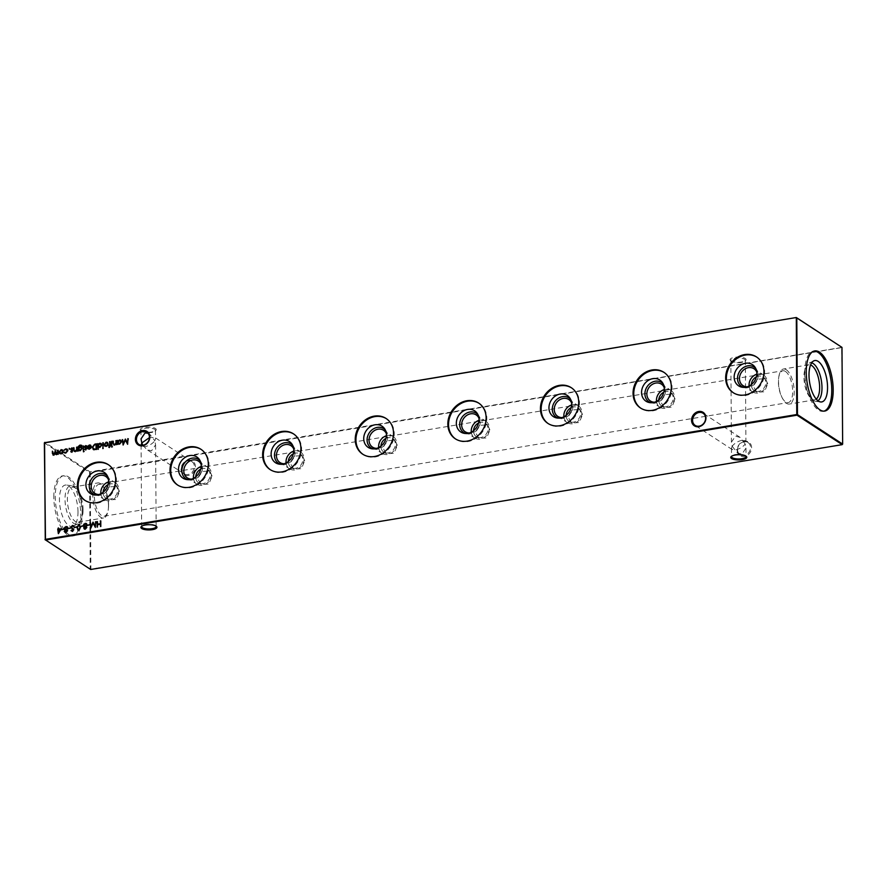 <?xml version="1.0" encoding="UTF-8"?>
<svg xmlns="http://www.w3.org/2000/svg" width="887" height="887" viewBox="0 0 887 887"><rect width="100%" height="100%" fill="white"/><g stroke="black" fill="none" stroke-linecap="round" stroke-linejoin="round"><path stroke-width="0.67" stroke-dasharray="4.43 3.33" d="M751.599 447.647A8.027 6.819 -56.9 0 0 744.348 441.249A8.027 6.819 -56.9 0 0 737.197 450.042A8.027 6.819 -56.9 0 0 744.459 456.439A8.027 6.819 -56.9 0 0 751.599 447.647M737.552 449.709A7.251 6.165 123.1 0 1 741.155 442.935A7.251 6.165 123.1 0 1 748.018 442.546A7.251 6.165 123.1 0 1 750.568 447.547A7.251 6.165 123.1 0 1 746.954 454.31A7.251 6.165 123.1 0 1 740.102 454.698A7.251 6.165 123.1 0 1 737.552 449.709M195.439 466.706A8.027 6.819 -56.9 0 0 188.188 460.309A8.027 6.819 -56.9 0 0 181.048 469.101A8.027 6.819 -56.9 0 0 188.299 475.499A8.027 6.819 -56.9 0 0 195.439 466.706M181.391 468.768A7.251 6.165 123.1 0 1 185.006 461.994A7.251 6.165 123.1 0 1 191.858 461.606A7.251 6.165 123.1 0 1 194.408 466.606A7.251 6.165 123.1 0 1 190.805 473.37A7.251 6.165 123.1 0 1 183.942 473.758A7.251 6.165 123.1 0 1 181.391 468.768M155.99 526.058A7.251 2.351 179.6 0 0 155.702 525.736A7.251 2.351 179.6 0 0 155.402 525.514A7.251 2.351 179.6 0 0 145.69 524.505A7.251 2.351 179.6 0 0 142.075 525.836A7.251 2.351 179.6 0 0 141.798 526.157M745.867 456.073A7.251 2.351 179.6 0 0 745.579 455.752A7.251 2.351 179.6 0 0 745.28 455.519A7.251 2.351 179.6 0 0 735.567 454.51A7.251 2.351 179.6 0 0 731.952 455.84A7.251 2.351 179.6 0 0 731.675 456.173M741.31 362.495A7.251 2.351 -0.4 0 1 731.598 361.486A7.251 2.351 -0.4 0 1 731.298 361.264A7.251 2.351 -0.4 0 1 730.855 360.455A7.251 2.351 -0.4 0 1 734.902 358.315A7.251 2.351 -0.4 0 1 744.614 359.324A7.251 2.351 -0.4 0 1 745.357 360.355A7.251 2.351 -0.4 0 1 744.925 361.164A7.251 2.351 -0.4 0 1 741.31 362.495M730.899 360.865A8.027 2.606 179.6 0 0 738.538 362.273A8.027 2.606 179.6 0 0 745.645 360.51A8.027 2.606 179.6 0 0 745.302 358.481A8.027 2.606 179.6 0 0 734.935 357.295A8.027 2.606 179.6 0 0 730.566 360.621A8.027 2.606 179.6 0 0 730.899 360.865M151.433 432.49A7.251 2.351 -0.4 0 1 141.72 431.481A7.251 2.351 -0.4 0 1 141.421 431.248A7.251 2.351 -0.4 0 1 140.966 430.45A7.251 2.351 -0.4 0 1 145.013 428.31A7.251 2.351 -0.4 0 1 154.726 429.319A7.251 2.351 -0.4 0 1 155.48 430.35A7.251 2.351 -0.4 0 1 155.048 431.16A7.251 2.351 -0.4 0 1 151.433 432.49M141.022 430.86A8.027 2.606 179.6 0 0 148.661 432.257A8.027 2.606 179.6 0 0 155.768 430.505A8.027 2.606 179.6 0 0 155.425 428.465A8.027 2.606 179.6 0 0 145.058 427.29A8.027 2.606 179.6 0 0 140.689 430.605A8.027 2.606 179.6 0 0 141.022 430.86M148.007 433.266L149.737 434.142L154.815 440.795L155.535 438.799L154.793 437.446L149.437 437.624M142.874 445.252L146.876 449.598L151.555 450.829L155.58 444.842L154.815 440.795C152.486 443.733 149.271 445.684 145.146 446.638L141.809 446.305L141.1 445.252M741.854 440.362C737.729 441.316 734.514 443.267 732.185 446.205L731.42 442.158L735.445 436.171L740.124 437.402L745.202 444.043L745.923 442.059L745.191 440.695L741.854 440.362M732.185 446.205L737.263 452.858L741.953 454.077L745.967 448.101L745.202 444.043C742.885 446.993 739.658 448.944 735.534 449.897L732.207 449.554L731.465 448.201L732.185 446.205M756.833 374.192A10.067 8.548 123.1 0 1 763.585 375.001A10.067 8.548 123.1 0 1 767.111 381.931A10.067 8.548 123.1 0 1 762.11 391.333A10.067 8.548 123.1 0 1 752.586 391.866A10.067 8.548 123.1 0 1 749.127 386.022M756.411 376.853A8.05 6.841 123.1 0 1 762.997 377.019A8.05 6.841 123.1 0 1 765.825 382.574A8.05 6.841 123.1 0 1 761.822 390.092A8.05 6.841 123.1 0 1 754.205 390.513A8.05 6.841 123.1 0 1 751.378 384.969A8.05 6.841 123.1 0 1 751.389 384.559M756.788 372.096A10.067 8.548 123.1 0 1 757.52 375.678A10.067 8.548 123.1 0 1 747.187 386.821M755.768 368.493A11.531 9.79 123.1 0 1 756.567 369.513A11.531 9.79 123.1 0 1 758.185 375.046A11.531 9.79 123.1 0 1 744.736 387.663A11.531 9.79 123.1 0 1 743.472 387.342M767.721 383.805L765.47 378.638L758.008 379.192L753.274 386.2L756.678 392.132L764.494 391.799L767.721 383.805M756.811 357.139A21.343 18.128 123.1 0 1 757.165 357.361A21.343 18.128 123.1 0 1 764.649 372.063A21.343 18.128 123.1 0 1 754.039 391.976A21.343 18.128 123.1 0 1 733.859 393.118A21.343 18.128 123.1 0 1 733.505 392.874M664.23 389.581A10.067 8.548 123.1 0 1 670.971 390.391A10.067 8.548 123.1 0 1 674.508 397.321A10.067 8.548 123.1 0 1 669.497 406.712A10.067 8.548 123.1 0 1 659.983 407.255A10.067 8.548 123.1 0 1 656.513 401.412M663.798 392.231A8.05 6.841 123.1 0 1 670.395 392.409A8.05 6.841 123.1 0 1 673.211 397.953A8.05 6.841 123.1 0 1 669.208 405.47A8.05 6.841 123.1 0 1 661.591 405.902A8.05 6.841 123.1 0 1 658.764 400.359A8.05 6.841 123.1 0 1 658.775 399.948M664.175 387.486A10.067 8.548 123.1 0 1 664.917 391.067A10.067 8.548 123.1 0 1 654.584 402.21M663.166 383.871A11.531 9.79 123.1 0 1 663.964 384.903A11.531 9.79 123.1 0 1 665.583 390.424A11.531 9.79 123.1 0 1 652.133 403.053A11.531 9.79 123.1 0 1 650.87 402.731M675.107 399.194L672.856 394.016L665.405 394.582L660.66 401.589L664.064 407.51L671.891 407.177L675.107 399.194M664.197 372.518A21.343 18.128 123.1 0 1 664.563 372.74A21.343 18.128 123.1 0 1 672.047 387.442A21.343 18.128 123.1 0 1 661.436 407.366A21.343 18.128 123.1 0 1 641.246 408.497A21.343 18.128 123.1 0 1 640.902 408.264M571.627 404.96A10.067 8.548 123.1 0 1 578.368 405.769A10.067 8.548 123.1 0 1 581.905 412.699A10.067 8.548 123.1 0 1 576.894 422.101A10.067 8.548 123.1 0 1 567.37 422.633A10.067 8.548 123.1 0 1 563.91 416.79M571.195 407.621A8.05 6.841 123.1 0 1 577.781 407.798A8.05 6.841 123.1 0 1 580.608 413.342A8.05 6.841 123.1 0 1 576.605 420.859A8.05 6.841 123.1 0 1 568.988 421.281A8.05 6.841 123.1 0 1 566.161 415.737A8.05 6.841 123.1 0 1 566.172 415.327M571.572 402.864A10.067 8.548 123.1 0 1 572.303 406.457A10.067 8.548 123.1 0 1 561.97 417.589M570.552 399.261A11.531 9.79 123.1 0 1 571.35 400.281A11.531 9.79 123.1 0 1 572.969 405.814A11.531 9.79 123.1 0 1 559.52 418.431A11.531 9.79 123.1 0 1 558.256 418.121M582.504 414.573L580.253 409.406L572.791 409.96L568.057 416.979L571.461 422.899L579.278 422.567L582.504 414.573M571.594 387.907A21.343 18.128 123.1 0 1 571.949 388.129A21.343 18.128 123.1 0 1 579.433 402.831A21.343 18.128 123.1 0 1 568.822 422.744A21.343 18.128 123.1 0 1 548.643 423.886A21.343 18.128 123.1 0 1 548.288 423.653M479.013 420.349A10.067 8.548 123.1 0 1 485.766 421.159A10.067 8.548 123.1 0 1 489.291 428.088A10.067 8.548 123.1 0 1 484.291 437.491A10.067 8.548 123.1 0 1 474.767 438.023A10.067 8.548 123.1 0 1 471.307 432.18M478.592 422.999A8.05 6.841 123.1 0 1 485.178 423.177A8.05 6.841 123.1 0 1 488.005 428.72A8.05 6.841 123.1 0 1 483.992 436.238A8.05 6.841 123.1 0 1 476.374 436.67A8.05 6.841 123.1 0 1 473.558 431.126A8.05 6.841 123.1 0 1 473.558 430.716M478.969 418.254A10.067 8.548 123.1 0 1 479.701 421.835A10.067 8.548 123.1 0 1 469.367 432.978M477.949 414.639A11.531 9.79 123.1 0 1 478.747 415.67A11.531 9.79 123.1 0 1 480.366 421.192A11.531 9.79 123.1 0 1 466.917 433.821A11.531 9.79 123.1 0 1 465.653 433.499M489.89 429.962L487.65 424.784L480.189 425.35L475.443 432.357L478.847 438.278L486.675 437.945L489.89 429.962M478.98 403.286A21.343 18.128 123.1 0 1 479.346 403.518A21.343 18.128 123.1 0 1 486.83 418.209A21.343 18.128 123.1 0 1 476.219 438.134A21.343 18.128 123.1 0 1 456.04 439.265A21.343 18.128 123.1 0 1 455.685 439.032M386.41 435.728A10.067 8.548 123.1 0 1 393.152 436.537A10.067 8.548 123.1 0 1 396.689 443.478A10.067 8.548 123.1 0 1 391.677 452.869A10.067 8.548 123.1 0 1 382.164 453.412A10.067 8.548 123.1 0 1 378.694 447.558M385.978 438.389A8.05 6.841 123.1 0 1 392.564 438.566A8.05 6.841 123.1 0 1 395.391 444.11A8.05 6.841 123.1 0 1 391.389 451.627A8.05 6.841 123.1 0 1 383.772 452.06A8.05 6.841 123.1 0 1 380.944 446.505A8.05 6.841 123.1 0 1 380.955 446.094M386.355 433.632A10.067 8.548 123.1 0 1 387.098 437.224A10.067 8.548 123.1 0 1 376.764 448.356M385.335 430.029A11.531 9.79 123.1 0 1 386.144 431.049A11.531 9.79 123.1 0 1 387.763 436.581A11.531 9.79 123.1 0 1 374.303 449.199A11.531 9.79 123.1 0 1 373.05 448.889M397.287 445.341L395.037 440.174L387.575 440.728L382.84 447.747L386.244 453.667L394.061 453.335L397.287 445.341M386.377 418.675A21.343 18.128 123.1 0 1 386.732 418.897A21.343 18.128 123.1 0 1 394.227 433.599A21.343 18.128 123.1 0 1 383.605 453.523A21.343 18.128 123.1 0 1 363.426 454.654A21.343 18.128 123.1 0 1 363.071 454.421M293.797 451.117A10.067 8.548 123.1 0 1 300.549 451.926A10.067 8.548 123.1 0 1 304.075 458.856A10.067 8.548 123.1 0 1 299.074 468.258A10.067 8.548 123.1 0 1 289.55 468.791A10.067 8.548 123.1 0 1 286.091 462.947M293.375 453.778A8.05 6.841 123.1 0 1 299.961 453.944A8.05 6.841 123.1 0 1 302.789 459.488A8.05 6.841 123.1 0 1 298.786 467.017A8.05 6.841 123.1 0 1 291.169 467.438A8.05 6.841 123.1 0 1 288.342 461.894A8.05 6.841 123.1 0 1 288.342 461.484M293.752 449.022A10.067 8.548 123.1 0 1 294.484 452.603A10.067 8.548 123.1 0 1 284.15 463.746M292.732 445.407A11.531 9.79 123.1 0 1 293.53 446.438A11.531 9.79 123.1 0 1 295.149 451.971A11.531 9.79 123.1 0 1 281.7 464.588A11.531 9.79 123.1 0 1 280.436 464.267M304.685 460.73L302.434 455.552L294.972 456.118L290.237 463.125L293.63 469.046L301.458 468.713L304.685 460.73M293.774 434.053A21.343 18.128 123.1 0 1 294.129 434.286A21.343 18.128 123.1 0 1 301.613 448.977A21.343 18.128 123.1 0 1 291.003 468.901A21.343 18.128 123.1 0 1 270.823 470.043A21.343 18.128 123.1 0 1 270.468 469.8M201.194 466.495A10.067 8.548 123.1 0 1 207.935 467.305A10.067 8.548 123.1 0 1 211.472 474.246A10.067 8.548 123.1 0 1 206.46 483.637A10.067 8.548 123.1 0 1 196.947 484.18A10.067 8.548 123.1 0 1 193.477 478.326M200.761 469.156A8.05 6.841 123.1 0 1 207.358 469.334A8.05 6.841 123.1 0 1 210.175 474.878A8.05 6.841 123.1 0 1 206.172 482.395A8.05 6.841 123.1 0 1 198.555 482.827A8.05 6.841 123.1 0 1 195.728 477.284A8.05 6.841 123.1 0 1 195.739 476.862M201.138 464.411A10.067 8.548 123.1 0 1 201.881 467.992A10.067 8.548 123.1 0 1 191.548 479.124M200.129 460.796A11.531 9.79 123.1 0 1 200.928 461.828A11.531 9.79 123.1 0 1 202.546 467.349A11.531 9.79 123.1 0 1 189.097 479.978A11.531 9.79 123.1 0 1 187.833 479.656M212.071 476.108L209.82 470.942L202.358 471.507L197.624 478.514L201.027 484.435L208.855 484.102L212.071 476.108M201.161 449.443A21.343 18.128 123.1 0 1 201.515 449.665A21.343 18.128 123.1 0 1 209.01 464.367A21.343 18.128 123.1 0 1 198.4 484.291A21.343 18.128 123.1 0 1 178.209 485.422A21.343 18.128 123.1 0 1 177.866 485.189M108.58 481.885A10.067 8.548 123.1 0 1 115.332 482.694A10.067 8.548 123.1 0 1 118.858 489.624A10.067 8.548 123.1 0 1 113.858 499.026A10.067 8.548 123.1 0 1 104.333 499.558A10.067 8.548 123.1 0 1 100.874 493.715M108.159 484.546A8.05 6.841 123.1 0 1 114.745 484.712A8.05 6.841 123.1 0 1 117.572 490.267A8.05 6.841 123.1 0 1 113.569 497.784A8.05 6.841 123.1 0 1 105.952 498.206A8.05 6.841 123.1 0 1 103.125 492.662A8.05 6.841 123.1 0 1 103.136 492.252M108.536 479.789A10.067 8.548 123.1 0 1 109.267 483.371A10.067 8.548 123.1 0 1 98.934 494.514M107.515 476.186A11.531 9.79 123.1 0 1 108.314 477.206A11.531 9.79 123.1 0 1 109.933 482.739A11.531 9.79 123.1 0 1 96.483 495.356A11.531 9.79 123.1 0 1 95.219 495.035M119.468 491.498L117.217 486.331L109.755 486.885L105.021 493.893L108.425 499.824L116.241 499.492L119.468 491.498M108.558 464.832A21.343 18.128 123.1 0 1 108.913 465.054A21.343 18.128 123.1 0 1 116.397 479.756A21.343 18.128 123.1 0 1 105.786 499.669A21.343 18.128 123.1 0 1 85.607 500.811A21.343 18.128 123.1 0 1 85.252 500.567M785.427 371.42A16.132 6.719 -99.4 0 1 792.668 391.322A16.132 6.719 -99.4 0 1 788.177 402.587A16.132 6.719 -99.4 0 1 785.649 401.933A16.132 6.719 -99.4 0 1 781.89 397.243A16.132 6.719 -99.4 0 1 778.409 382.031A16.132 6.719 -99.4 0 1 778.675 377.851A16.132 6.719 -99.4 0 1 782.899 370.766A16.132 6.719 -99.4 0 1 785.427 371.42M786.259 369.735A17.762 7.395 -99.4 0 1 794.076 388.528A17.762 7.395 -99.4 0 1 789.286 404.062A17.762 7.395 -99.4 0 1 786.503 403.341A17.762 7.395 -99.4 0 1 782.367 398.174A17.762 7.395 -99.4 0 1 778.819 376.831A17.762 7.395 -99.4 0 1 783.465 369.014A17.762 7.395 -99.4 0 1 786.259 369.735M816.251 399.128A17.762 7.395 -99.4 0 1 814.698 399.837A17.762 7.395 -99.4 0 1 811.904 399.117A17.762 7.395 -99.4 0 1 811.04 398.451A17.762 7.395 -99.4 0 1 804.498 383.528A17.762 7.395 -99.4 0 1 805.862 367.296A17.762 7.395 -99.4 0 1 808.877 364.801A17.762 7.395 -99.4 0 1 810.574 364.967M817.947 400.758A19.514 8.127 -99.4 0 1 815.552 401.323A19.514 8.127 -99.4 0 1 813.49 400.514A19.514 8.127 -99.4 0 1 812.536 399.782A19.514 8.127 -99.4 0 1 805.352 383.384A19.514 8.127 -99.4 0 1 806.848 365.555A19.514 8.127 -99.4 0 1 809.199 363.116A19.514 8.127 -99.4 0 1 811.66 362.883M823.99 411.147A30.491 12.695 -99.4 0 1 823.28 411.313A30.491 12.695 -99.4 0 1 818.479 410.071A30.491 12.695 -99.4 0 1 805.063 377.829A30.491 12.695 -99.4 0 1 813.29 351.163A30.491 12.695 -99.4 0 1 814.011 351.097M82.192 514.549A30.491 12.695 80.6 0 0 63.72 475.687A30.491 12.695 80.6 0 0 55.238 496.975A30.491 12.695 80.6 0 0 73.71 535.837A30.491 12.695 80.6 0 0 82.192 514.549M53.808 497.219A30.491 12.695 -99.4 0 1 62.29 475.931A30.491 12.695 -99.4 0 1 80.761 514.782A30.491 12.695 -99.4 0 1 72.279 536.07A30.491 12.695 -99.4 0 1 53.808 497.219M77.989 511.81A20.989 8.737 80.6 0 0 66.359 485.045A20.989 8.737 80.6 0 0 59.44 499.714A20.989 8.737 80.6 0 0 73.189 526.135A20.989 8.737 80.6 0 0 77.989 511.81M82.269 510.568A19.514 8.127 80.6 0 0 74.464 487.218A19.514 8.127 80.6 0 0 71.448 485.677A19.514 8.127 80.6 0 0 65.017 499.326A19.514 8.127 80.6 0 0 77.801 523.884A19.514 8.127 80.6 0 0 80.152 521.445A19.514 8.127 80.6 0 0 82.269 510.568M83.068 509.803A17.762 7.395 80.6 0 0 75.96 488.549A17.762 7.395 80.6 0 0 72.302 487.163A17.762 7.395 80.6 0 0 67.368 499.569A17.762 7.395 80.6 0 0 78.123 522.199A17.762 7.395 80.6 0 0 81.138 519.704A17.762 7.395 80.6 0 0 83.068 509.803M108.469 505.579A17.762 7.395 80.6 0 0 104.633 488.826A17.762 7.395 80.6 0 0 97.714 482.938A17.762 7.395 80.6 0 0 92.769 495.345A17.762 7.395 80.6 0 0 103.535 517.986A17.762 7.395 80.6 0 0 108.181 510.169A17.762 7.395 80.6 0 0 108.469 505.579M108.591 504.969A16.132 6.719 80.6 0 0 105.109 489.757A16.132 6.719 80.6 0 0 98.823 484.413A16.132 6.719 80.6 0 0 94.332 495.678A16.132 6.719 80.6 0 0 104.101 516.234A16.132 6.719 80.6 0 0 108.325 509.149A16.132 6.719 80.6 0 0 108.591 504.969M842.195 444.642L90.906 569.144L90.23 472.461L841.741 347.615L842.65 444.077M841.974 347.382L89.997 471.817L44.805 442.358M44.35 442.923L89.543 472.383L90.219 569.077L45.026 539.618M89.997 471.817L90.23 472.461L89.543 472.383L89.997 471.817M90.219 569.077L90.906 569.144L90.219 569.077M101.007 521.024L100.808 526.479M101.04 526.623L100.342 526.556M100.553 524.405L97.603 524.705M97.825 524.86L97.614 527M97.847 527.155L97.138 527.089M97.803 521.556L97.825 524.284M110.631 445.285L109.312 447.547M109.544 447.691L108.735 447.536M109.833 445.917L108.791 445.906M110.287 441.748L110.31 445.341M107.482 442.469L108.391 444.099L107.649 445.496M107.87 445.64L106.174 446.416M106.396 446.56L104.921 446.139M107.216 442.946L106.373 442.835L104.854 444.686L106.396 446.061M103.48 442.879L103.291 448.467M103.524 448.622L102.814 448.556M101.151 443.544L102.072 445.174L100.043 447.613L98.468 447.015L98.257 449.31M98.49 449.454L97.781 449.387M98.446 443.722L98.457 444.431M100.874 444.01L100.02 443.888L98.468 445.751L98.956 446.86M96.75 443.999L96.561 449.443M96.783 449.598L93.8 449.709M94.033 449.853L93.268 449.509M96.273 444.653L94.155 445.152L92.891 447.37L94.299 449.277M90.441 445.695L89.465 445.451M89.687 445.607L88.046 446.549M88.268 446.704L87.613 446.394M90.696 445.241L91.361 446.749M91.594 446.893L90.929 448.179M91.161 448.334L89.421 449.199M89.642 449.343L88.079 448.8M91.073 447.392L88.123 447.88L88.523 448.578M86.793 445.95L85.917 445.729L87.026 446.094L85.263 447.004L86.837 448.744L85.64 449.831M85.862 449.975L84.875 449.554L85.862 449.975M85.185 449.155L85.862 449.476M86.227 448.489L85.44 448.013M85.673 448.157L84.975 447.702L85.673 448.157M83.888 446.139L83.688 450.075M83.921 450.23L83.212 450.152M81.56 446.893L82.413 448.445L80.418 450.884L78.888 450.352L78.655 450.918M78.888 451.062L78.178 450.995M81.626 445.285L82.103 445.961M82.325 446.106L81.626 446.039M80.163 445.496L81.726 446.028M80.384 445.64L78.865 447.758M81.26 447.314L80.384 447.225L78.876 449.044L80.384 450.385M77.291 447.236L77.091 451.173M77.324 451.317L76.615 451.25M76.836 450.663L75.14 451.572M75.373 451.716L74.375 451.472M74.375 447.724L74.22 450.419M74.441 450.563L75.45 451.206M72.922 448.257L72.035 448.035L73.144 448.401L71.381 449.31L72.967 451.039L71.758 452.126M71.991 452.281L70.993 451.86L71.991 452.281M71.991 451.782L71.082 451.306M72.357 450.796L71.57 450.319M71.792 450.463L71.093 450.008L71.792 450.463M67.235 449.21L68.122 450.773L65.738 453.135M65.971 453.279L64.186 452.614M66.935 449.665L65.749 449.399M65.982 449.543L64.341 450.352M64.574 450.496L63.942 450.141M62.456 449.953L63.365 451.583L62.611 452.969M62.844 453.124L61.148 453.9M61.369 454.044L59.895 453.612M62.19 450.419L61.347 450.319L59.828 452.17L61.369 453.545M58.387 450.374L58.187 454.31M58.409 454.466L57.71 454.399M57.932 453.834L57.167 454.344M57.4 454.499L56.369 454.687M55.36 454.055L56.602 454.831L55.36 454.055L53.719 455.131M53.941 455.275L53.043 455.053M53.076 451.261L53.098 453.468L54.029 454.765M55.737 450.818L56.679 454.321M96.239 521.822L95.352 527.377M93.29 523.319L90.906 528.12M90.807 522.72L91.339 526.667M93.335 522.299L95.286 526.013M89.731 525.337L87.458 525.536M84.709 526.856L84.143 526.556M86.505 523.563L87.048 524.749M87.27 524.893L86.239 526.601L86.793 527.51M86.239 526.601L87.015 527.654L85.252 529.206M83.955 528.153L85.474 529.351L84.276 529.029M86.793 524.96L85.462 524.04L84.143 525.448L85.451 526.412M86.549 527.732L85.462 526.989L84.431 528.087L85.496 528.774M83.201 526.423L80.928 526.612M78.954 524.55L80.529 527.044M80.75 527.188L78.766 530.282M78.998 530.426L77.912 530.16M79.52 525.204L77.812 526.268L77.624 527.71L78.976 529.861M76.67 527.51L74.397 527.698M73.599 526.756L74.275 526.545L72.656 525.592L74.053 526.401M72.435 526.013L73.688 526.69M72.656 526.168L71.403 527.144M71.825 527.809L73.433 529.007M72.778 528.541L73.732 529.805M73.965 529.96L72.435 531.335M72.667 531.479L71.237 530.77L72.667 531.479M71.67 530.348L72.712 530.903M73.133 529.395L72.18 528.807M70.55 528.53L68.277 528.719M112.194 441.438L111.995 445.374M112.217 445.529L111.518 445.451M116.607 440.706L116.408 444.642M116.64 444.786L115.931 444.72M116.153 444.132L114.456 445.041M114.689 445.185L113.691 444.941M113.691 441.183L113.536 443.888M113.758 444.032L114.767 444.675M120.876 440.274L121.796 441.903L119.778 444.343L118.204 443.777L117.971 444.387M118.204 444.531L117.494 444.465M118.171 440.44L118.182 441.149M120.599 440.728L119.745 440.617L118.193 442.48L118.681 443.589M65.527 530.038L64.962 529.739M67.323 526.756L67.867 527.931M68.088 528.075L67.057 529.783L67.612 530.692M67.057 529.783L67.833 530.847L66.059 532.388M64.773 531.335L66.292 532.544L65.095 532.211M67.612 528.142L66.281 527.222L64.962 528.641L66.27 529.594M67.357 530.914L66.281 530.171L65.25 531.28L66.314 531.956M64.019 529.617L61.746 529.805M61.558 528.874L58.464 533.652M58.575 529.938L57.733 529.894M59.03 527.998L59.041 529.295M60.626 529.606L59.041 529.861L59.063 532.3M128.515 438.721L127.628 444.287M125.566 440.218L123.182 445.03M123.071 439.63L123.615 443.567M125.61 439.209L127.562 442.923M155.702 525.736L156.434 526.379M745.579 455.752L746.311 456.395M744.925 361.164L745.645 360.51M155.048 431.16L155.768 430.505M140.966 430.45L141.033 438.899M141.077 444.941L141.643 526.645M730.855 360.455L731.42 442.158M731.465 448.201L731.52 456.65M748.018 442.546L745.191 440.695M191.858 461.606L154.793 437.446M753.994 368.748L763.585 375.001M756.567 369.513L755.081 367.285M762.997 377.019L765.47 378.638M756.456 356.896L757.165 357.361M661.38 384.138L670.971 390.391M663.964 384.903L662.478 382.674M670.395 392.409L672.856 394.016M663.853 372.285L664.563 372.74M568.778 399.516L578.368 405.769M571.35 400.281L569.864 398.052M577.781 407.798L580.253 409.406M571.239 387.663L571.949 388.129M476.164 414.905L485.766 421.159M478.747 415.67L477.261 413.442M485.178 423.177L487.65 424.784M478.636 403.053L479.346 403.518M383.561 430.284L393.152 436.537M386.144 431.049L384.659 428.82M392.564 438.566L395.037 440.174M386.022 418.442L386.732 418.897M290.958 445.673L300.549 451.926M293.53 446.438L292.045 444.21M299.961 453.944L302.434 455.552M293.42 433.821L294.129 434.286M198.344 461.052L207.935 467.305M200.928 461.828L199.442 459.599M207.358 469.334L209.82 470.942M200.817 449.21L201.515 449.665M105.741 476.441L115.332 482.694M108.314 477.206L106.828 474.977M114.745 484.712L117.217 486.331M108.203 464.588L108.913 465.054M814.698 399.837L789.286 404.062M815.552 401.323L820.641 401.955M824.71 411.069L823.28 411.313M62.29 475.931L63.72 475.687M71.448 485.677L66.359 485.045M75.96 488.549L74.464 487.218M72.302 487.163L97.714 482.938M105.109 489.757L104.633 488.826M98.823 484.413L782.899 370.766M740.124 437.402L703.058 413.242M149.737 434.142L146.898 432.302M141.809 446.305L138.982 444.454M732.207 449.554L695.142 425.394M104.101 516.234L788.177 402.587M108.325 509.149L108.181 510.169M78.123 522.199L103.535 517.986M81.138 519.704L80.152 521.445M77.801 523.884L73.189 526.135M72.279 536.07L73.71 535.837M814.721 350.93L813.29 351.163M809.199 363.116L813.811 360.865M811.04 398.451L812.536 399.782M805.862 367.296L806.848 365.555M808.877 364.801L783.465 369.014M781.89 397.243L782.367 398.174M778.675 377.851L778.819 376.831M84.897 500.346L85.607 500.811M105.952 498.206L108.425 499.824M96.483 495.356L93.845 494.902M94.743 493.305L104.333 499.558M177.5 484.967L178.209 485.422M198.555 482.827L201.027 484.435M189.097 479.978L186.458 479.512M187.357 477.927L196.947 484.18M270.114 469.578L270.823 470.043M291.169 467.438L293.63 469.046M281.7 464.588L279.061 464.123M279.959 462.537L289.55 468.791M362.716 454.188L363.426 454.654M383.772 452.06L386.244 453.667M374.303 449.199L371.664 448.744M372.562 447.159L382.164 453.412M455.33 438.81L456.04 439.265M476.374 436.67L478.847 438.278M466.917 433.821L464.278 433.355M465.176 431.769L474.767 438.023M547.933 423.421L548.643 423.886M568.988 421.281L571.461 422.899M559.52 418.431L556.881 417.977M557.779 416.38L567.37 422.633M640.547 408.042L641.246 408.497M661.591 405.902L664.064 407.51M652.133 403.053L649.495 402.587M650.393 401.002L659.983 407.255M733.15 392.653L733.859 393.118M754.205 390.513L756.678 392.132M744.736 387.663L742.097 387.209M742.996 385.612L752.586 391.866M183.942 473.758L146.876 449.598M740.102 454.698L737.263 452.858M745.967 448.101L746.034 456.55M745.357 360.355L745.923 442.059M155.58 444.842L156.145 526.545M155.48 430.35L155.535 438.799M141.421 431.248L140.689 430.605M731.298 361.264L730.566 360.621M731.952 455.84L731.232 456.495M142.075 525.836L141.355 526.49"/><path stroke-width="1.33" d="M691.561 420.294A8.027 6.819 123.1 0 1 698.701 411.501A8.027 6.819 123.1 0 1 705.952 417.899A8.027 6.819 123.1 0 1 698.812 426.691A8.027 6.819 123.1 0 1 691.561 420.294M705.608 418.232A7.251 6.165 -56.9 0 0 703.058 413.242A7.251 6.165 -56.9 0 0 696.195 413.63A7.251 6.165 -56.9 0 0 692.592 420.394A7.251 6.165 -56.9 0 0 695.142 425.394A7.251 6.165 -56.9 0 0 701.994 425.006A7.251 6.165 -56.9 0 0 705.608 418.232M135.401 439.353A8.027 6.819 123.1 0 1 142.541 430.561A8.027 6.819 123.1 0 1 149.803 436.958A8.027 6.819 123.1 0 1 142.652 445.751A8.027 6.819 123.1 0 1 135.401 439.353M149.448 437.291A7.251 6.165 -56.9 0 0 146.898 432.302A7.251 6.165 -56.9 0 0 140.046 432.69A7.251 6.165 -56.9 0 0 136.432 439.453A7.251 6.165 -56.9 0 0 138.982 444.454A7.251 6.165 -56.9 0 0 145.845 444.065A7.251 6.165 -56.9 0 0 149.448 437.291M141.798 526.157A7.251 2.351 179.6 0 0 141.643 526.645A7.251 2.351 179.6 0 0 142.386 527.676A7.251 2.351 179.6 0 0 152.098 528.685A7.251 2.351 179.6 0 0 156.145 526.545A7.251 2.351 179.6 0 0 155.99 526.058M156.101 526.135A8.027 2.606 -0.4 0 1 156.434 526.379A8.027 2.606 -0.4 0 1 152.065 529.705A8.027 2.606 -0.4 0 1 141.698 528.519A8.027 2.606 -0.4 0 1 141.355 526.49A8.027 2.606 -0.4 0 1 148.462 524.727A8.027 2.606 -0.4 0 1 156.101 526.135M731.675 456.173A7.251 2.351 179.6 0 0 731.52 456.65A7.251 2.351 179.6 0 0 732.274 457.681A7.251 2.351 179.6 0 0 741.987 458.69A7.251 2.351 179.6 0 0 746.034 456.55A7.251 2.351 179.6 0 0 745.867 456.073M745.978 456.14A8.027 2.606 -0.4 0 1 746.311 456.395A8.027 2.606 -0.4 0 1 741.942 459.71A8.027 2.606 -0.4 0 1 731.575 458.535A8.027 2.606 -0.4 0 1 731.232 456.495A8.027 2.606 -0.4 0 1 738.339 454.743A8.027 2.606 -0.4 0 1 745.978 456.14M149.437 437.624L141.798 442.957L141.033 438.899L145.047 432.923L148.007 433.266M141.1 445.252L141.798 442.957L142.874 445.252M749.127 386.022A10.067 8.548 123.1 0 1 749.06 384.936A10.067 8.548 123.1 0 1 756.833 374.192M751.389 384.559A8.05 6.841 123.1 0 1 756.411 376.853M747.187 386.821A10.067 8.548 123.1 0 1 742.996 385.612A10.067 8.548 123.1 0 1 739.47 378.682A10.067 8.548 123.1 0 1 744.47 369.28A10.067 8.548 123.1 0 1 753.994 368.748A10.067 8.548 123.1 0 1 756.788 372.096M743.472 387.342A11.531 9.79 123.1 0 1 737.507 378.483A11.531 9.79 123.1 0 1 744.271 367.085A11.531 9.79 123.1 0 1 755.768 368.493M734.159 377.119A12.651 10.744 123.1 0 1 742.297 364.258A12.651 10.744 123.1 0 1 755.081 367.285A12.651 10.744 123.1 0 1 756.855 373.349A12.651 10.744 123.1 0 1 742.097 387.209A12.651 10.744 123.1 0 1 734.159 377.119M733.505 392.874A21.343 18.128 123.1 0 1 726.364 378.416A21.343 18.128 123.1 0 1 736.787 358.636A21.343 18.128 123.1 0 1 756.811 357.139M725.666 377.962A21.343 18.128 123.1 0 1 736.277 358.038A21.343 18.128 123.1 0 1 756.456 356.896A21.343 18.128 123.1 0 1 763.94 371.598A21.343 18.128 123.1 0 1 753.329 391.522A21.343 18.128 123.1 0 1 733.15 392.653A21.343 18.128 123.1 0 1 725.666 377.962M656.513 401.412A10.067 8.548 123.1 0 1 656.447 400.314A10.067 8.548 123.1 0 1 664.23 389.581M658.775 399.948A8.05 6.841 123.1 0 1 663.798 392.231M654.584 402.21A10.067 8.548 123.1 0 1 650.393 401.002A10.067 8.548 123.1 0 1 646.856 394.072A10.067 8.548 123.1 0 1 651.867 384.67A10.067 8.548 123.1 0 1 661.38 384.138A10.067 8.548 123.1 0 1 664.175 387.486M650.87 402.731A11.531 9.79 123.1 0 1 644.904 393.861A11.531 9.79 123.1 0 1 651.668 382.463A11.531 9.79 123.1 0 1 663.166 383.871M641.556 392.509A12.651 10.744 123.1 0 1 649.694 379.636A12.651 10.744 123.1 0 1 662.478 382.674A12.651 10.744 123.1 0 1 664.252 388.739A12.651 10.744 123.1 0 1 649.495 402.587A12.651 10.744 123.1 0 1 641.556 392.509M640.902 408.264A21.343 18.128 123.1 0 1 633.761 393.806A21.343 18.128 123.1 0 1 644.173 374.015A21.343 18.128 123.1 0 1 664.197 372.518M633.052 393.34A21.343 18.128 123.1 0 1 643.663 373.416A21.343 18.128 123.1 0 1 663.853 372.285A21.343 18.128 123.1 0 1 671.337 386.976A21.343 18.128 123.1 0 1 660.726 406.9A21.343 18.128 123.1 0 1 640.547 408.042A21.343 18.128 123.1 0 1 633.052 393.34M563.91 416.79A10.067 8.548 123.1 0 1 563.844 415.704A10.067 8.548 123.1 0 1 571.627 404.96M566.172 415.327A8.05 6.841 123.1 0 1 571.195 407.621M561.97 417.589A10.067 8.548 123.1 0 1 557.779 416.38A10.067 8.548 123.1 0 1 554.253 409.45A10.067 8.548 123.1 0 1 559.253 400.059A10.067 8.548 123.1 0 1 568.778 399.516A10.067 8.548 123.1 0 1 571.572 402.864M558.256 418.121A11.531 9.79 123.1 0 1 552.291 409.251A11.531 9.79 123.1 0 1 559.065 397.853A11.531 9.79 123.1 0 1 570.552 399.261M548.953 407.887A12.651 10.744 123.1 0 1 557.08 395.025A12.651 10.744 123.1 0 1 569.864 398.052A12.651 10.744 123.1 0 1 571.649 404.117A12.651 10.744 123.1 0 1 556.881 417.977A12.651 10.744 123.1 0 1 548.953 407.887M548.288 423.653A21.343 18.128 123.1 0 1 541.159 409.184A21.343 18.128 123.1 0 1 551.57 389.404A21.343 18.128 123.1 0 1 571.594 387.907M540.449 408.73A21.343 18.128 123.1 0 1 551.06 388.805A21.343 18.128 123.1 0 1 571.239 387.663A21.343 18.128 123.1 0 1 578.734 402.365A21.343 18.128 123.1 0 1 568.112 422.29A21.343 18.128 123.1 0 1 547.933 423.421A21.343 18.128 123.1 0 1 540.449 408.73M471.307 432.18A10.067 8.548 123.1 0 1 471.23 431.093A10.067 8.548 123.1 0 1 479.013 420.349M473.558 430.716A8.05 6.841 123.1 0 1 478.592 422.999M469.367 432.978A10.067 8.548 123.1 0 1 465.176 431.769A10.067 8.548 123.1 0 1 461.639 424.84A10.067 8.548 123.1 0 1 466.651 415.438A10.067 8.548 123.1 0 1 476.164 414.905A10.067 8.548 123.1 0 1 478.969 418.254M465.653 433.499A11.531 9.79 123.1 0 1 459.688 424.629A11.531 9.79 123.1 0 1 466.451 413.231A11.531 9.79 123.1 0 1 477.949 414.639M456.339 423.276A12.651 10.744 123.1 0 1 464.478 410.415A12.651 10.744 123.1 0 1 477.261 413.442A12.651 10.744 123.1 0 1 479.035 419.507A12.651 10.744 123.1 0 1 464.278 433.355A12.651 10.744 123.1 0 1 456.339 423.276M455.685 439.032A21.343 18.128 123.1 0 1 448.545 424.574A21.343 18.128 123.1 0 1 458.956 404.782A21.343 18.128 123.1 0 1 478.98 403.286M447.835 424.108A21.343 18.128 123.1 0 1 458.457 404.184A21.343 18.128 123.1 0 1 478.636 403.053A21.343 18.128 123.1 0 1 486.12 417.755A21.343 18.128 123.1 0 1 475.51 437.668A21.343 18.128 123.1 0 1 455.33 438.81A21.343 18.128 123.1 0 1 447.835 424.108M378.694 447.558A10.067 8.548 123.1 0 1 378.627 446.471A10.067 8.548 123.1 0 1 386.41 435.728M380.955 446.094A8.05 6.841 123.1 0 1 385.978 438.389M376.764 448.356A10.067 8.548 123.1 0 1 372.562 447.159A10.067 8.548 123.1 0 1 369.036 440.218A10.067 8.548 123.1 0 1 374.037 430.827A10.067 8.548 123.1 0 1 383.561 430.284A10.067 8.548 123.1 0 1 386.355 433.632M373.05 448.889A11.531 9.79 123.1 0 1 367.074 440.019A11.531 9.79 123.1 0 1 373.848 428.621A11.531 9.79 123.1 0 1 385.335 430.029M363.737 438.666A12.651 10.744 123.1 0 1 371.864 425.793A12.651 10.744 123.1 0 1 384.659 428.82A12.651 10.744 123.1 0 1 386.433 434.896A12.651 10.744 123.1 0 1 371.664 448.744A12.651 10.744 123.1 0 1 363.737 438.666M363.071 454.421A21.343 18.128 123.1 0 1 355.942 439.952A21.343 18.128 123.1 0 1 366.353 420.172A21.343 18.128 123.1 0 1 386.377 418.675M355.232 439.497A21.343 18.128 123.1 0 1 365.843 419.573A21.343 18.128 123.1 0 1 386.022 418.442A21.343 18.128 123.1 0 1 393.518 433.133A21.343 18.128 123.1 0 1 382.907 453.057A21.343 18.128 123.1 0 1 362.716 454.188A21.343 18.128 123.1 0 1 355.232 439.497M286.091 462.947A10.067 8.548 123.1 0 1 286.024 461.861A10.067 8.548 123.1 0 1 293.797 451.117M288.342 461.484A8.05 6.841 123.1 0 1 293.375 453.778M284.15 463.746A10.067 8.548 123.1 0 1 279.959 462.537A10.067 8.548 123.1 0 1 276.422 455.608A10.067 8.548 123.1 0 1 281.434 446.205A10.067 8.548 123.1 0 1 290.958 445.673A10.067 8.548 123.1 0 1 293.752 449.022M280.436 464.267A11.531 9.79 123.1 0 1 274.471 455.397A11.531 9.79 123.1 0 1 281.234 443.999A11.531 9.79 123.1 0 1 292.732 445.407M271.123 454.044A12.651 10.744 123.1 0 1 279.261 441.183A12.651 10.744 123.1 0 1 292.045 444.21A12.651 10.744 123.1 0 1 293.819 450.274A12.651 10.744 123.1 0 1 279.061 464.123A12.651 10.744 123.1 0 1 271.123 454.044M270.468 469.8A21.343 18.128 123.1 0 1 263.328 455.341A21.343 18.128 123.1 0 1 273.75 435.561A21.343 18.128 123.1 0 1 293.774 434.053M262.63 454.876A21.343 18.128 123.1 0 1 273.24 434.963A21.343 18.128 123.1 0 1 293.42 433.821A21.343 18.128 123.1 0 1 300.904 448.523A21.343 18.128 123.1 0 1 290.293 468.447A21.343 18.128 123.1 0 1 270.114 469.578A21.343 18.128 123.1 0 1 262.63 454.876M193.477 478.326A10.067 8.548 123.1 0 1 193.41 477.239A10.067 8.548 123.1 0 1 201.194 466.495M195.739 476.862A8.05 6.841 123.1 0 1 200.761 469.156M191.548 479.124A10.067 8.548 123.1 0 1 187.357 477.927A10.067 8.548 123.1 0 1 183.82 470.986A10.067 8.548 123.1 0 1 188.82 461.595A10.067 8.548 123.1 0 1 198.344 461.052A10.067 8.548 123.1 0 1 201.138 464.411M187.833 479.656A11.531 9.79 123.1 0 1 181.857 470.786A11.531 9.79 123.1 0 1 188.632 459.388A11.531 9.79 123.1 0 1 200.129 460.796M178.52 469.434A12.651 10.744 123.1 0 1 186.647 456.561A12.651 10.744 123.1 0 1 199.442 459.599A12.651 10.744 123.1 0 1 201.216 465.664A12.651 10.744 123.1 0 1 186.458 479.512A12.651 10.744 123.1 0 1 178.52 469.434M177.866 485.189A21.343 18.128 123.1 0 1 170.725 470.731A21.343 18.128 123.1 0 1 181.136 450.94A21.343 18.128 123.1 0 1 201.161 449.443M170.016 470.265A21.343 18.128 123.1 0 1 180.626 450.341A21.343 18.128 123.1 0 1 200.817 449.21A21.343 18.128 123.1 0 1 208.301 463.901A21.343 18.128 123.1 0 1 197.69 483.825A21.343 18.128 123.1 0 1 177.5 484.967A21.343 18.128 123.1 0 1 170.016 470.265M100.874 493.715A10.067 8.548 123.1 0 1 100.808 492.629A10.067 8.548 123.1 0 1 108.58 481.885M103.136 492.252A8.05 6.841 123.1 0 1 108.159 484.546M98.934 494.514A10.067 8.548 123.1 0 1 94.743 493.305A10.067 8.548 123.1 0 1 91.217 486.375A10.067 8.548 123.1 0 1 96.217 476.973A10.067 8.548 123.1 0 1 105.741 476.441A10.067 8.548 123.1 0 1 108.536 479.789M95.219 495.035A11.531 9.79 123.1 0 1 89.254 486.176A11.531 9.79 123.1 0 1 96.018 474.778A11.531 9.79 123.1 0 1 107.515 476.186M85.906 484.812A12.651 10.744 123.1 0 1 94.044 471.951A12.651 10.744 123.1 0 1 106.828 474.977A12.651 10.744 123.1 0 1 108.602 481.042A12.651 10.744 123.1 0 1 93.845 494.902A12.651 10.744 123.1 0 1 85.906 484.812M85.252 500.567A21.343 18.128 123.1 0 1 78.123 486.109A21.343 18.128 123.1 0 1 88.534 466.329A21.343 18.128 123.1 0 1 108.558 464.832M77.413 485.655A21.343 18.128 123.1 0 1 88.024 465.73A21.343 18.128 123.1 0 1 108.203 464.588A21.343 18.128 123.1 0 1 115.687 479.29A21.343 18.128 123.1 0 1 105.076 499.215A21.343 18.128 123.1 0 1 84.897 500.346A21.343 18.128 123.1 0 1 77.413 485.655M810.574 364.967A17.762 7.395 -99.4 0 1 811.672 365.522A17.762 7.395 -99.4 0 1 819.266 382.33A17.762 7.395 -99.4 0 1 816.251 399.128M811.66 362.883A19.514 8.127 -99.4 0 1 813.235 363.592A19.514 8.127 -99.4 0 1 821.639 382.497A19.514 8.127 -99.4 0 1 817.947 400.758M818.147 361.386A20.989 8.737 -99.4 0 1 827.471 384.847A20.989 8.737 -99.4 0 1 820.641 401.955A20.989 8.737 -99.4 0 1 818.424 401.09A20.989 8.737 -99.4 0 1 809.31 380.168A20.989 8.737 -99.4 0 1 813.811 360.865A20.989 8.737 -99.4 0 1 818.147 361.386M814.011 351.097A30.491 12.695 -99.4 0 1 818.08 352.405A30.491 12.695 -99.4 0 1 831.418 383.783A30.491 12.695 -99.4 0 1 823.99 411.147M819.521 352.161A30.491 12.695 -99.4 0 1 832.937 384.404A30.491 12.695 -99.4 0 1 824.71 411.069A30.491 12.695 -99.4 0 1 819.921 409.838A30.491 12.695 -99.4 0 1 806.505 377.585A30.491 12.695 -99.4 0 1 814.721 350.93A30.491 12.695 -99.4 0 1 819.521 352.161M61.336 528.719L58.365 533.664L57.722 529.317L58.331 527.931L58.819 529.14L61.336 528.719M65.206 532.278L64.773 531.335L65.527 530.038L64.263 528.574L64.651 527.355L67.224 526.667L67.867 527.931L66.824 529.639L67.612 530.692L66.059 532.388L64.551 531.191L64.829 529.672M67.224 529.861L67.612 530.692M66.059 532.388L65.095 532.211M114.456 445.041L112.993 443.201L112.982 441.116L113.536 443.888L114.545 444.52L115.853 443.223L116.385 440.551L116.408 444.642L115.931 443.988L113.569 444.875M113.536 443.888L114.767 444.675L115.853 443.223M111.962 441.282L111.518 445.451L111.962 441.282M71.437 530.204L72.712 530.903L71.67 530.348L72.712 530.903L73.488 530.06L70.927 527.211L72.424 525.448L74.053 526.401L72.435 526.013L71.403 527.144L73.732 529.805L72.435 531.335L71.015 530.614L72.479 530.748L73.255 529.916L71.902 528.641M72.412 528.951L71.148 527.355L72.424 525.448L74.053 526.401M73.599 526.756L72.435 526.013M71.592 527.654L73.433 529.007M72.435 531.335L71.015 530.614L71.614 530.404M77.912 530.16L77.147 527.787L78.732 524.394L80.529 527.044L78.766 530.282L76.914 527.643L78.732 524.394L79.686 524.583M78.766 530.282L77.79 530.082M84.387 529.095L83.955 528.153L84.709 526.856L83.445 525.392L83.833 524.162L86.405 523.485L87.048 524.749L86.006 526.457L86.793 527.51L85.252 529.206L83.733 527.998L84.01 526.479M86.405 526.678L86.793 527.51M85.252 529.206L84.276 529.029M95.53 521.744L95.352 527.377L93.057 523.164L90.84 528.131L90.097 522.654L91.106 526.512L92.991 522.166L95.053 525.869L95.996 521.855M62.611 452.969L61.148 453.9L59.662 453.468L59.119 452.104L61.114 449.665L62.345 449.875L63.132 451.439L62.611 452.969M59.917 453.678L59.119 452.104M69.652 448.711L69.219 449.254L69.208 448.323L69.885 448.855M69.219 449.254L69.441 448.467M75.14 451.572L73.676 449.742L73.665 447.647L74.22 450.419L75.229 451.051L76.537 449.753L77.069 447.081L77.091 451.173L76.615 450.518L74.253 451.405M74.22 450.419L75.45 451.206L76.537 449.753M83.666 445.984L83.212 450.152L83.666 445.984M85.64 449.831L84.642 449.41L86.139 448.689L84.553 446.948L85.684 445.584L86.793 445.95L85.03 446.848L86.616 448.589L85.64 449.831L85.163 449.188M84.964 448.999L85.862 449.476L86.139 448.689M86.361 448.833L84.553 446.948M84.786 447.103L85.684 445.584L86.793 445.95M86.272 446.205L85.717 446.083M85.163 447.214L86.427 447.99M93.8 449.709L92.181 447.303L94.876 444.121L96.517 443.855L96.561 449.443L93.157 449.443M103.258 442.735L102.814 448.556L103.258 442.735M109.312 447.547L108.735 447.015L109.611 445.773L108.791 445.407L109.6 445.274L110.055 441.604L110.631 445.607L109.312 447.547M45.026 539.618L90.685 569.487L842.195 444.642L797.003 415.183L45.492 540.028L44.35 442.923L796.315 317.513L44.583 442.702L45.259 539.385L796.77 414.539L796.315 317.513L841.974 347.382L796.781 317.923L797.457 414.617L842.65 444.077L841.974 347.382M100.774 520.88L100.808 526.479L100.32 524.261L97.603 524.705L97.138 527.089L97.104 521.489L97.592 524.139L100.32 523.685L100.774 520.88M107.649 445.496L106.174 446.416L104.699 445.984L104.156 444.62L106.141 442.181L107.371 442.391L108.17 443.955L107.649 445.496M104.954 446.194L104.156 444.62M98.257 449.31L97.747 443.644L98.224 444.276L99.799 443.234L101.04 443.467L101.839 445.03L99.821 447.469L98.246 446.871L98.257 449.31M89.465 445.451L87.613 446.394L89.399 444.964L90.585 445.152L91.361 446.749L89.421 449.199L87.846 448.656L87.414 447.303L90.884 446.726L89.465 445.451L90.441 445.695M88.223 448.988L87.414 447.303M83.91 451.328L83.467 451.838L83.467 450.973L84.132 451.483M83.467 451.838L83.688 451.128M79.154 450.596L78.655 450.197L78.178 450.995L78.289 446.471L80.107 444.997L82.103 445.961L80.163 445.496L78.633 447.392L81.449 446.815L82.181 448.29L80.196 450.729L79.032 450.529M81.515 445.207L82.103 445.961M81.626 446.039L80.163 445.496M71.758 452.126L70.76 451.716L72.257 450.995L70.683 449.254L71.803 447.891L72.922 448.257L71.16 449.155L72.734 450.895L71.758 452.126L71.082 451.306M71.315 451.461L72.49 451.139L70.683 449.254M70.905 449.41L71.803 447.891L72.922 448.257M72.612 448.689L71.836 448.39M71.293 449.521L72.557 450.297M65.738 453.135L63.964 452.47L65.771 452.625L67.423 450.74L65.749 449.399L63.942 450.141L65.749 448.889L67.124 449.121L67.9 450.618L65.738 453.135M64.374 452.891L64.54 452.326M64.363 452.137L66.004 452.769L67.423 450.74M66.935 449.665L65.749 449.399M53.719 455.131L52.388 453.401L52.377 451.184L53.797 454.61L55.504 450.663L56.446 454.177L58.154 450.23L58.187 454.31L57.699 453.678L56.369 454.687L55.127 453.9L52.932 454.987M53.331 454.576L54.029 454.765L55.271 452.481L55.027 450.751M56.003 454.133L56.679 454.321L57.921 452.17L57.677 450.308M89.498 524.616L87.458 525.536L89.498 524.616M82.968 525.703L80.928 526.612L82.968 525.703M76.437 526.789L74.397 527.698L76.437 526.789M70.317 527.809L68.277 528.719L70.317 527.809M112.205 446.627L111.762 447.137L111.762 446.272L112.427 446.782M111.762 447.137L111.984 446.427M117.971 444.387L117.472 440.373L117.949 441.005L119.534 439.963L120.765 440.185L121.563 441.748L119.545 444.199L117.971 443.622L117.971 444.387M63.786 528.896L61.746 529.805L63.786 528.896M127.806 438.655L127.628 444.287L125.333 440.074L123.116 445.041L122.373 439.564L123.382 443.422L125.377 439.054L127.329 442.779L128.26 438.766M44.35 442.923L44.805 442.358M797.457 414.617L796.77 414.539L797.003 415.183L797.457 414.617M842.65 444.077L842.195 444.642M100.564 526.512L100.32 524.261M97.37 527.044L97.104 521.489M100.32 523.685L97.592 524.139M100.541 523.829L100.298 520.957M109.445 447.203L109.611 446.338M109.833 446.494L109.611 445.773M109.012 445.551L109.6 445.274M109.833 445.418L109.578 441.682M110.631 445.285L110.077 445.185M104.378 444.764L106.141 442.181M106.373 442.336L107.482 442.469M105.365 445.806L106.396 446.061L107.915 444.176L106.373 442.835M107.915 444.176L106.152 442.68L107.216 442.946M106.152 442.68L104.633 444.542L106.174 445.917L107.693 444.032M105.475 445.884L106.396 446.061M103.047 448.512L102.781 442.813M98.013 449.354L97.747 443.644M99.799 443.234L98.224 444.276M100.031 443.389L101.151 443.544M98.956 446.86L100.043 447.115L101.595 445.252L100.02 443.888M101.595 445.252L99.787 443.744L100.874 444.01M99.787 443.744L98.235 445.607L99.81 446.97L101.362 445.097M99.067 446.948L100.043 447.115M94.033 449.853L92.414 447.447L95.109 444.276L96.517 444.043M93.545 448.966L96.306 449.099L96.051 444.509L93.922 444.997L92.658 447.225L94.077 449.132L96.084 448.955L96.051 444.509M94.299 449.277L93.667 449.044M87.846 446.538L89.399 444.964M89.631 445.108L90.696 445.241M87.647 447.447L90.884 446.726M91.117 446.882L89.687 445.607M87.902 447.724L89.62 448.844L88.123 447.88L89.62 448.844L90.84 447.236L87.902 447.724L89.387 448.7L90.84 447.236M85.862 449.975L84.875 449.554M85.185 449.155L85.862 449.476L85.185 449.155M85.673 448.157L84.975 447.702M85.917 445.729L87.026 446.094M86.715 446.527L85.939 446.228M86.66 448.135L85.762 447.547M83.445 450.119L83.19 446.072M78.411 450.951L78.289 446.471M78.522 446.616L80.107 444.997M80.34 445.152L82.325 446.106M81.848 446.194L80.384 445.64L81.848 446.194M80.185 446.571L78.633 447.613M80.407 446.715L81.56 446.893M79.32 450.119L80.384 450.385L81.937 448.5L80.384 447.225M81.937 448.5L80.163 447.07L81.26 447.314M80.163 447.07L78.644 448.889L80.152 450.23L81.704 448.356M79.431 450.197L80.384 450.385M76.847 451.217L76.615 450.518M75.373 451.716L73.909 449.886L73.665 447.647M74.441 450.563L75.45 451.206L74.441 450.563M76.759 449.897L76.592 447.159M71.991 452.281L70.993 451.86M71.792 450.463L71.093 450.008M72.035 448.035L73.144 448.401M72.834 448.833L72.069 448.534M72.778 450.441L71.88 449.853M64.585 452.292L66.004 452.769L64.585 452.292M67.645 450.895L65.982 449.543M64.174 450.286L65.749 448.889M65.982 449.044L67.235 449.21M59.351 452.248L61.114 449.665M61.336 449.809L62.456 449.953M60.338 453.279L61.369 453.545L62.888 451.66L61.347 450.319M62.888 451.66L61.114 450.164L62.19 450.419M61.114 450.164L59.595 452.015L61.136 453.39L62.655 451.505M60.449 453.368L61.369 453.545M57.932 454.355L57.699 453.678M53.941 455.275L52.621 453.545L52.377 451.184M53.442 454.665L54.029 454.765M56.103 454.222L56.679 454.321M95.364 527.266L93.057 523.164M91.017 527.876L90.097 522.654M93.213 522.354L91.106 526.512M95.763 521.9L95.053 525.869M87.68 525.104L89.498 524.805M84.709 526.856L83.445 525.392M83.666 525.536L83.833 524.162M84.065 524.317L85.241 523.319M85.462 523.463L86.505 523.563M83.921 525.304L85.451 526.412L84.143 525.448L85.451 526.412L86.793 524.96L85.241 523.895L83.921 525.304L85.219 526.268L86.571 524.805L85.241 523.895M84.21 527.942L85.496 528.774L84.431 528.087L85.496 528.774L86.549 527.732L85.241 526.834L84.21 527.942L85.274 528.63L86.316 527.577L85.241 526.834M81.149 526.191L82.968 525.891M78.954 524.55L79.797 524.66M78.178 529.628L78.976 529.861L80.273 527.266L78.943 525.126M78.976 529.861L80.052 527.122L78.721 524.971L79.52 525.204M78.721 524.971L77.391 527.565L78.289 529.705M74.619 527.277L76.437 526.978M72.656 525.592L73.499 525.703M73.832 526.9L72.656 526.168L73.832 526.9M72.557 528.386L73.654 529.151M72.667 531.479L71.237 530.77M68.499 528.297L70.317 527.998M111.74 445.418L111.485 441.371M116.164 444.686L115.931 443.988M114.689 445.185L113.226 443.356L112.982 441.116M113.758 444.032L114.767 444.675L113.758 444.032M116.075 443.367L115.909 440.628M117.727 444.42L117.472 440.373M119.534 439.963L117.949 441.005M119.756 440.107L120.876 440.274M118.681 443.589L119.767 443.844L121.319 441.97L119.745 440.617M121.319 441.97L119.512 440.462L120.599 440.728M119.512 440.462L117.96 442.325L119.534 443.688L121.087 441.826M118.791 443.666L119.767 443.844M65.527 530.038L64.263 528.574M64.485 528.73L64.651 527.355M64.884 527.499L66.059 526.501M66.281 526.656L67.323 526.756M64.729 528.486L66.27 529.594L64.962 528.641L66.27 529.594L67.612 528.142L66.059 527.078L64.729 528.486L66.037 529.45L67.39 527.998L66.059 527.078M65.028 531.125L66.314 531.956L65.25 531.28L66.314 531.956L67.357 530.914L66.059 530.027L65.028 531.125L66.093 531.812L67.135 530.77L66.059 530.027M61.968 529.384L63.786 529.073M58.597 533.431L58.342 529.794M58.564 529.373L58.331 527.931M61.214 528.929L58.819 529.14M58.83 532.145L60.626 529.606L58.819 529.716L58.83 532.145L60.405 529.45M127.639 444.165L125.333 440.074M123.282 444.786L122.373 439.564M125.488 439.265L123.382 443.422M128.038 438.799L127.329 442.779"/></g></svg>
